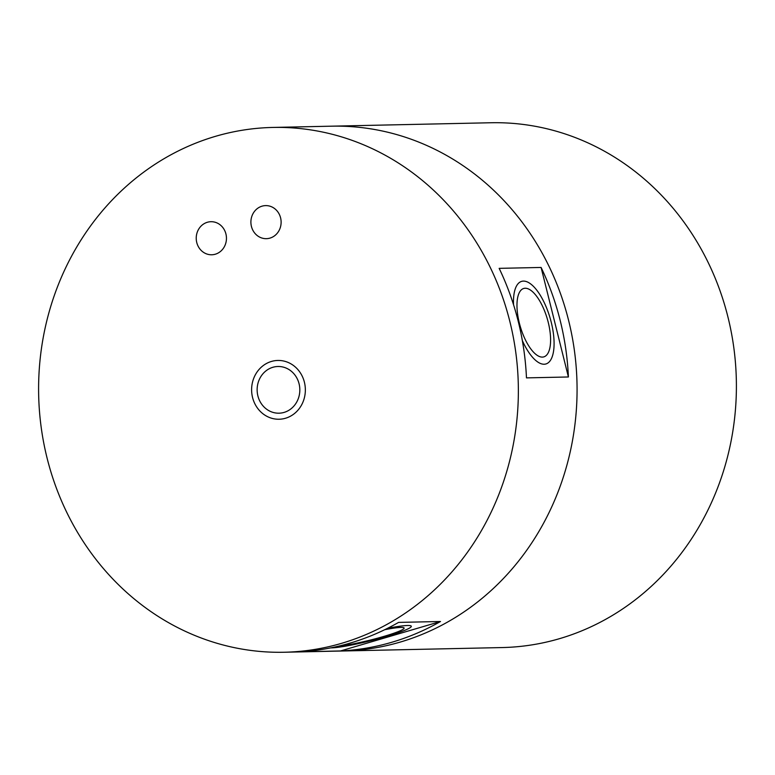 <?xml version="1.0" encoding="UTF-8"?>
<svg xmlns="http://www.w3.org/2000/svg" width="775" height="775" viewBox="0 0 775 775"><rect width="100%" height="100%" fill="white"/><g stroke="black" fill="none" stroke-linecap="round" stroke-linejoin="round"><path stroke-width="1.16" d="M284.125 652.25L502.161 647.561A262.463 239.872 88.8 0 0 559.715 638.61A262.463 239.872 -91.2 0 0 733.886 348.227A262.463 239.872 -91.2 0 0 490.875 122.75L331.535 126.18A262.463 239.872 -91.2 0 1 574.556 351.656A262.463 239.872 -91.2 0 1 400.375 642.039A262.463 239.872 88.8 0 1 342.831 650.99A262.463 239.872 -91.2 0 0 400.375 642.039A262.463 239.872 -91.2 0 0 574.556 351.656A262.463 239.872 -91.2 0 0 331.535 126.18L272.839 127.439A262.463 239.872 -91.2 0 0 215.285 136.39A262.463 239.872 -91.2 0 0 41.114 426.773A262.463 239.872 -91.2 0 0 284.125 652.25A262.463 239.872 -91.2 0 0 341.678 643.298A262.463 239.872 -91.2 0 0 515.85 352.916A262.463 239.872 -91.2 0 0 272.839 127.439M340.496 650.952L298.569 651.862A262.463 239.872 -91.2 0 0 350.058 643.114A262.463 239.872 -91.2 0 0 398.573 622.403L440.5 621.502L340.496 650.952A262.463 239.872 -91.2 0 0 391.995 642.213A262.463 239.872 -91.2 0 0 440.5 621.502M339.934 645.846A35.65 3.478 166 0 0 384.003 636.372A35.65 3.478 166 0 0 404.124 628.06A35.65 3.478 166 0 0 384.72 629.707M499.158 268.353A262.463 239.872 88.8 0 1 526.467 377.88L568.404 376.979A262.463 239.872 -91.2 0 0 541.095 267.452L499.158 268.353M272.858 367.292A23.357 21.342 -91.2 0 0 257.358 393.128A23.357 21.342 -91.2 0 0 278.981 413.191A23.357 21.342 -91.2 0 0 284.105 412.397A23.357 21.342 -91.2 0 0 299.605 386.56A23.357 21.342 -91.2 0 0 277.983 366.498A23.357 21.342 -91.2 0 0 272.858 367.292M251.429 226.436A16.537 15.112 88.8 0 1 265.651 205.608A16.537 15.112 88.8 0 1 280.589 217.843A16.537 15.112 88.8 0 1 266.368 238.671A16.537 15.112 88.8 0 1 251.429 226.436M196.763 242.536A16.537 15.112 88.8 0 1 210.984 221.708A16.537 15.112 88.8 0 1 225.922 233.943A16.537 15.112 88.8 0 1 211.701 254.772A16.537 15.112 88.8 0 1 196.763 242.536M541.095 267.452L568.404 376.979M519.318 322.981A35.65 14.047 73.6 0 0 543.856 356.868A35.65 14.047 73.6 0 0 548.245 322.361A35.65 14.047 73.6 0 0 523.706 288.474A35.65 14.047 73.6 0 0 519.318 322.981M285.558 418.229A29.392 26.863 88.8 0 1 279.116 419.236A29.392 26.863 88.8 0 1 251.894 393.981A29.392 26.863 88.8 0 1 271.405 361.46A29.392 26.863 88.8 0 1 277.847 360.452A29.392 26.863 88.8 0 1 305.069 385.708A29.392 26.863 88.8 0 1 285.558 418.229M387.51 628.331A43.042 4.204 -14 0 1 411.302 626.268A43.042 4.204 -14 0 1 386.996 636.304A43.042 4.204 -14 0 1 330.828 647.861M513.534 304.701A43.042 16.953 -106.4 0 1 521.623 281.373A43.042 16.953 -106.4 0 1 551.248 322.293A43.042 16.953 -106.4 0 1 545.939 363.959A43.042 16.953 -106.4 0 1 522.36 340.632"/></g></svg>
